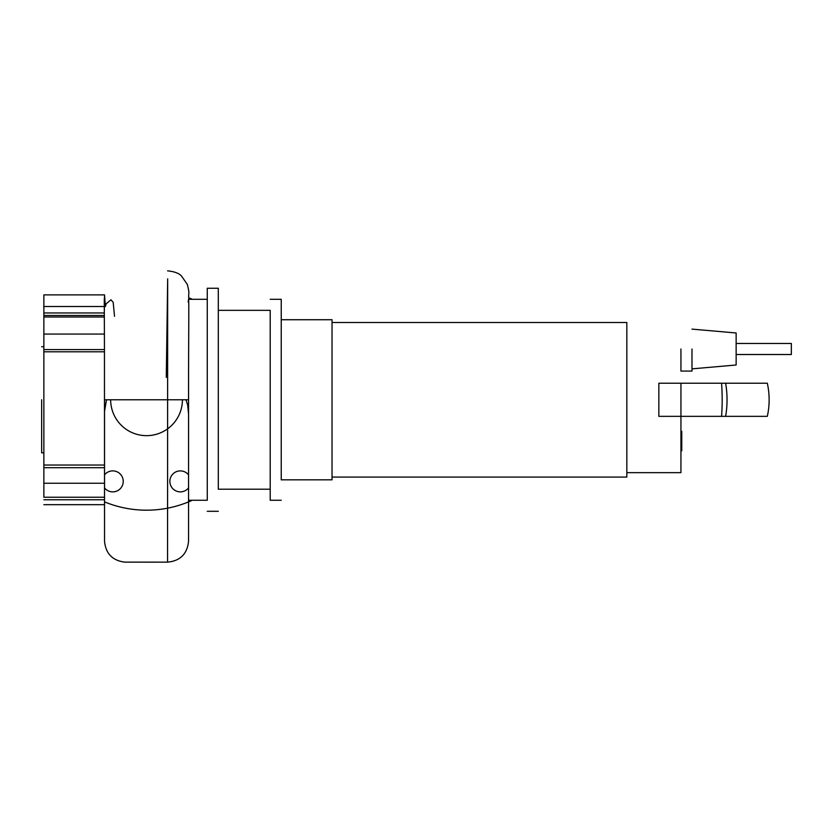 <?xml version="1.0" encoding="UTF-8"?>
<svg xmlns="http://www.w3.org/2000/svg" width="833" height="833" viewBox="0 0 833 833"><rect width="100%" height="100%" fill="white"/><g stroke="black" fill="none" stroke-linecap="round" stroke-linejoin="round"><path stroke-width="1.25" d="M681.769 445.572L681.769 450.83L680.936 450.83L680.936 472.655L680.936 416.344L680.936 431.275L681.769 431.275L681.769 445.572L680.936 445.572M681.769 443.854L680.936 443.854M681.769 450.528L680.936 450.528M680.936 472.655L626.832 472.655L626.832 477.07L332.034 477.07L332.034 479.829L332.034 319.726L332.034 322.486L626.832 322.486L626.832 399.778L626.832 322.486M736.143 365L736.143 332.981L736.143 343.467L791.35 343.467L791.35 354.514L736.143 354.514L736.143 365L691.984 368.863L691.984 371.07L691.984 348.985M680.936 348.985L680.936 371.07L680.936 348.985M767.318 416.344C769.744 405.296 769.744 394.259 767.318 383.222L767.318 383.222A76.188 76.136 90 0 1 767.318 416.344L658.851 416.344L658.851 383.222L680.936 383.222L680.936 416.344M767.318 383.222L680.936 383.222M626.832 477.07L626.832 399.778M41.65 399.778L41.65 452.829L41.65 399.778M166.277 377.411L167.672 278.826L167.548 562.15C180.303 560.911 187.31 553.903 188.55 541.148L188.55 399.778L188.55 500.258L207.271 500.258L207.271 288.26L207.271 299.307L188.55 299.307C189.133 297.922 188.487 346.059 188.55 399.778L188.55 500.258L188.55 399.778L104.531 399.778L104.531 499.758L104.531 497.249L43.857 497.249L43.857 483.244L104.531 483.244M218.308 489.21L218.308 288.26L218.308 310.345L270.204 310.345L270.204 500.258L270.204 489.21L218.308 489.21M332.034 479.829L281.242 479.829L281.242 299.307L281.242 319.726L332.034 319.726M188.175 302.087L188.55 299.307M114.527 316.311L113.173 302.306L110.935 299.797L106.145 303.837L105.364 306.502L104.531 294.882L104.281 312.958M104.531 294.882L43.857 294.882L43.857 312.958L104.312 312.958L104.302 315.468L43.857 315.468L43.857 312.958L43.857 316.998L104.333 316.998L104.458 349.6L104.458 351.797L43.857 351.797L43.857 349.6L104.458 349.6M104.302 315.468L104.333 316.998M104.417 334.064L43.857 334.064L43.857 349.6M43.857 334.064L43.857 316.998M104.281 306.502L43.857 306.502L43.857 294.882M104.531 447.758L104.531 411.367L106.499 399.778M188.55 414.063L187.675 405.088L186.03 399.778M104.531 499.758L104.531 504.673L104.531 499.758L43.857 499.758M104.458 351.797L104.531 541.148C105.656 553.487 112.351 560.474 124.617 562.129L167.548 562.15M104.531 467.709L43.857 467.709L43.857 351.797M43.857 465.033L104.531 465.033M43.857 467.709L43.857 483.244M182.427 399.778A35.881 35.881 0 0 1 146.546 435.659A35.881 35.881 0 0 1 110.654 399.778M188.55 487.909A10.485 10.485 0 0 1 169.859 481.38A10.485 10.485 0 0 1 188.55 474.852M104.531 474.852A10.485 10.485 0 0 1 123.232 481.38A10.485 10.485 0 0 1 104.531 487.909M192.319 299.307A110.414 110.414 0 0 0 188.799 297.777M104.531 501.882A110.414 110.414 0 0 0 192.319 500.258M681.769 438.439L680.936 438.439M681.769 432.993L680.936 432.993M721.565 383.222A76.188 25.771 90 0 1 721.565 416.344M725.626 383.222A76.188 59.31 90 0 1 725.626 416.344M680.936 371.07L691.984 371.07M736.143 332.981L691.984 329.118M43.857 452.829L41.65 452.829M218.308 511.295L207.271 511.295M281.242 500.258L270.204 500.258M281.242 299.307L270.204 299.307M218.308 288.26L207.271 288.26M188.55 500.258L188.55 541.148L188.55 500.258M43.857 504.673L104.531 504.673L104.531 541.148M104.531 499.165L104.531 399.778M188.56 374.09L188.55 499.165M104.281 308.325L104.281 298.735M43.857 346.726L41.65 346.726M167.6 270.85C174.451 271.558 179.085 273.286 181.49 276.046L187.331 284.428C190.111 295.798 188.185 291.623 188.799 298.766"/></g></svg>

